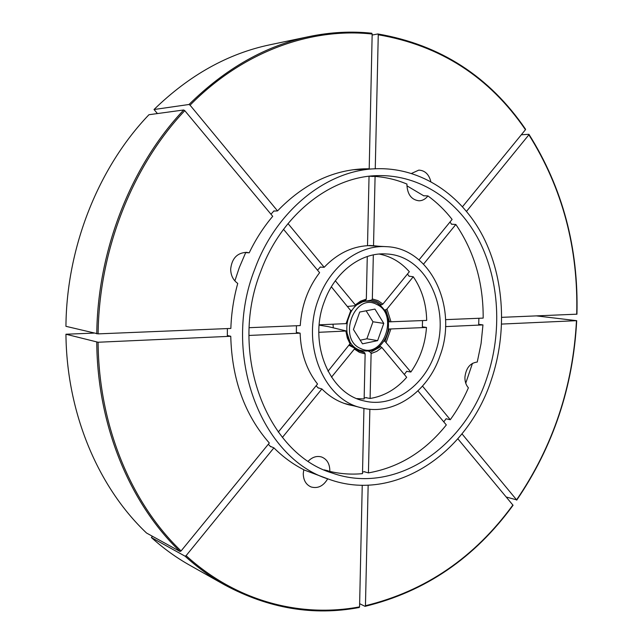 <?xml version="1.0" encoding="UTF-8"?>
<svg xmlns="http://www.w3.org/2000/svg" width="643" height="643" viewBox="0 0 643 643"><rect width="100%" height="100%" fill="white"/><g stroke="black" fill="none" stroke-linecap="round" stroke-linejoin="round"><path stroke-width="0.96" d="M230.668 269.112C230.789 275.381 233.152 280.147 237.741 283.418C233.666 298.151 231.367 313.157 230.853 328.436L98.114 333.878L65.94 326.322C66.559 247 98.588 167.236 148.951 114.719L183.713 109.977L184.782 110.66L272.712 216.321C263.534 227.172 255.697 239.333 249.203 252.82L246.566 252.337C237.171 252.803 231.874 258.398 230.668 269.112M423.681 195.745L427.925 195.914C425.489 199.097 422.507 200.729 418.995 200.801C411.512 199.82 407.493 194.564 406.931 185.031L406.979 184.091C396.811 179.807 386.186 177.251 375.086 176.431L373.527 245.698L378.518 246.221M445.527 326.604L482.965 324.916L481.068 343.627L477.259 362.041C470.105 362.965 465.99 368.045 464.913 377.296C464.857 381.604 466.014 385.109 468.401 387.817C463.45 399.247 457.406 409.88 450.285 419.71L422.515 386.138M325.736 470.266L329.779 471.407L329.819 470.467C329.666 463.635 326.917 459.142 321.564 456.988C316.822 455.638 312.402 457.02 308.294 461.119M152.431 536.27L151.378 537.532L185.063 556.179L186.1 555.665L273.902 447.858C283.016 456.956 292.967 464.246 303.761 469.72L303.263 473.674C303.424 480.305 306.044 484.742 311.132 486.976C317.883 488.776 323.405 486.06 327.697 478.81M319.161 325.157L328.469 326.668L346.408 331L350.443 343.266L327.986 371.26M283.523 229.318L319.603 272.664C308.053 287.815 301.607 305.457 300.249 325.591L249.171 327.689M248.954 335.453L300.12 333.146C300.803 353.152 306.607 370.119 317.538 384.032L278.266 432.08M369.042 176.278L367.515 245.682C351.44 246.711 336.996 253.913 324.176 267.287L288.008 223.571M417.974 390.872L446.322 424.935C425.031 451.49 399.07 467.477 368.431 472.894L369.862 409.229M423.568 264.104L455.847 224.471C474.261 251.542 483.375 282.751 483.174 318.1L445.551 319.643M427.925 195.914C436.959 202.481 445.02 210.317 452.109 219.424L419.027 259.901M282.398 437.425L321.886 388.943C329.811 396.924 338.813 402.221 348.892 404.825L353.851 405.846M329.779 471.407C340.613 473.939 351.52 474.687 362.499 473.634L363.938 408.353M65.94 334.231L98.098 342.245L230.757 336.273C231.898 379.41 244.75 414.992 269.321 443.019L181.077 550.955L180.04 551.477L146.532 533.023C98.355 487.442 66.687 413.489 65.94 334.231L93.83 333.106M151.378 537.532C163.467 548.407 176.254 557.634 189.741 565.229L224.712 584.937C210.783 577.092 197.562 567.512 185.063 556.179M359.638 603.681L364.943 606.301L365.449 605.706L368.158 485.176M506.322 497.039L516.586 499.844L461.995 433.864M501.661 324.072L576.699 320.672L536.616 315.914M466.553 211.322L528.867 134.821L528.763 134.307L521.312 134.781M375.255 168.771L378.261 34.77L377.859 33.958L372.144 35.06M331.362 286.802L351.006 310.987M346.456 323.59L319.185 324.819M318.832 332.302L346.408 331M347.71 306.446L355.418 305.642L355.306 304.911L335.341 280.774M367.274 256.509L366.333 299.116L365.763 300.209L355.587 305.489M365.939 397.687L370.103 398.467L371.107 353.537L370.577 352.284L380.704 346.665L379.474 346.264M370.103 398.467C384.12 396.217 396.321 389.168 406.689 377.32L381.91 347.541L376.798 351.367L371.107 353.537M406.697 371.332L410.845 372.04L384.98 341.361L389.369 329.015L388.364 328.903M410.845 372.04C420.048 358.947 425.264 344.085 426.494 327.456L422.347 326.821M389.369 329.015L426.494 327.456M385.72 309.805L386.965 309.042L413.264 276.747C421.872 289.27 426.341 303.826 426.687 320.415L389.537 321.83L385.72 309.805L384.426 309.902M379.225 254.049C390.952 256.34 400.991 262.24 409.342 271.74L382.923 304.059L381.677 304.83L377.015 301.647L371.75 300.04L360.361 302.146M371.75 300.04L372.337 298.947L373.326 254.901M413.264 276.747L409.085 276.201M300.12 333.146L296.351 332.431M320.246 267.102L324.176 267.287M374.29 245.972L369.307 245.457L373.527 245.698M188.994 104.496C225.781 68.222 265.945 45.557 309.484 36.498C330.598 32.158 351.327 31.065 371.67 33.227L372.168 34.039L369.203 168.779L363.737 168.836C332.069 170.186 303.327 184.203 277.527 210.904L190.055 105.179L188.994 104.496L154.015 109.519L157.439 113.562M457.864 438.815L513.05 505.277C474.622 557.979 425.32 591.664 365.136 606.333M576.707 314.186L501.789 317.337M525.347 129.203L525.452 129.717L462.542 206.668M430.81 181.503C428.897 174.245 424.894 170.443 418.802 170.122L411.6 173.393M371.758 33.227C351.383 31.057 330.623 32.15 309.484 36.498L270.197 44.729C228.064 53.514 189.331 75.118 154.015 109.519M368.769 351.383L370.577 352.284M383.935 341.031L384.98 341.361M388.493 321.717L389.537 321.83M379.981 304.959L381.677 304.83M380.704 346.665L381.91 347.541M331.491 377.152L354.373 349.061L354.518 348.096L349.165 345.355M356.889 398.588L364.139 398.957L365.136 353.883L359.453 352.356L354.373 349.061M321.886 388.943L318.012 387.785M346.858 404.262L349.736 404.801M362.242 485.248L359.566 606.879L359.059 607.474C313.414 616.042 268.629 608.527 224.712 584.937C268.694 608.559 313.535 616.082 359.252 607.498M354.623 348.193L358.368 350.724L364.605 352.629L360.498 350.572M355.74 348.193L349.43 345.026M364.605 352.629L365.136 353.883M369.203 168.779L361.623 168.932M370.842 176.295L375.086 176.431M451.547 224.182L455.847 224.471M478.689 324.313L482.965 324.916M450.285 419.71L446.065 418.802M368.431 472.894L364.3 471.769M273.902 447.858L270.261 446.29M230.757 336.273L227.325 335.509M277.527 210.904L273.789 211.089M245.666 252.619L249.203 252.82M333.01 324.249L333.299 327.834M362.507 343.828L377.626 340.637L383.775 323.381L374.933 309.09L359.726 312.04L353.441 329.521L362.507 343.828M360.209 340.203L366.88 338.805L372.964 321.781L366.124 310.794M372.964 321.781L383.775 323.381M366.88 338.805L377.626 340.637M364.163 397.913L366.526 397.599M404.318 374.467L406.778 371.228M324.329 301.623C308.126 343.258 329.377 393.934 363.898 400.878C392.576 408.361 423.994 386.411 435.006 353.441C451.563 309.749 426.703 255.552 386.604 253.985C361.631 251.903 334.915 271.659 324.329 301.623M440.021 355.788C458.21 307.748 430.754 248.069 386.419 246.671C359.204 244.629 330.14 266.218 318.55 298.923C300.787 344.471 323.903 399.914 361.511 407.799C393.194 416.342 427.933 392.117 440.021 355.788M386.419 246.671L367.515 245.618M320.383 266.958L317.521 270.173M296.439 325.752L296.351 332.479M316.123 385.776L318.285 388.067M343.997 403.33L361.511 407.799M422.347 326.853L422.539 320.584M409.221 276.386L407.477 274.022M324.193 469.88L327.842 470.74M362.531 472.018L364.782 471.689M443.774 421.872L446.138 418.706M465.749 383.204L472.468 363.327M260.624 271.804C228.088 353.883 267.166 453.829 332.198 473.039C394.931 495.448 464.302 447.785 486.944 377.754C502.199 332.736 499.611 281.104 479.292 240.98C458.829 201.106 420.667 174.735 378.172 175.619C331.049 176.094 281.521 214.392 260.624 271.804M491.348 379.812C507.279 332.68 504.514 278.636 483.134 236.664C461.602 194.958 421.43 167.429 376.734 168.723C327.85 169.623 276.562 209.457 254.805 269.079C220.862 354.55 261.283 458.66 328.75 479.188C394.689 503.316 467.67 453.219 491.348 379.812M376.734 168.723L352.983 169.76M274.022 210.84L270.952 214.215M245.706 252.554L239.309 267.544L234.864 280.903M227.389 328.581L227.325 335.582M268.292 444.273L270.767 446.797M303.729 469.832L328.75 479.188M478.689 324.345L478.89 318.277M451.667 224.351L449.987 222.02M423.922 195.922L406.931 185.819M373.093 176.479L369.58 176.214M96.772 333.821C97.599 249.894 131.244 165.364 183.713 109.977M180.04 551.477C130.199 503.943 97.334 426.036 96.755 342.189M346.03 323.718L350.885 310.256M350.178 344.118L347.3 338.009L345.878 331.089M355.306 304.911L360.562 301.149L366.333 299.116M390.856 329.063L386.186 342.229M386.965 309.042L391.032 321.878M372.337 298.947L377.955 300.643L382.923 304.059M184.782 110.66C132.482 165.91 98.95 250.199 98.114 333.878M98.098 342.245C98.668 425.843 131.405 503.541 181.077 550.955M372.168 34.039C311.429 27.368 243.271 51.127 190.055 105.179M365.449 605.706C425.433 591.118 474.59 557.537 512.921 504.972M516.586 499.844C553.02 446.419 572.977 386.708 576.466 320.704M576.707 314.266C578.403 248.094 562.456 188.278 528.867 134.821M525.452 129.717C489.468 77.08 440.407 45.436 378.261 34.77M186.1 555.665C236.72 601.808 300.996 617.843 359.566 606.879M360.803 348.586C383.22 359.75 399.375 314.106 376.621 304.372C354.269 292.187 337.254 339.255 360.803 348.586M357.709 349.318L359.083 350.009C370.408 352.927 376.549 348.86 379.193 346.505C383.799 342.261 386.789 336.836 388.155 330.221C389.73 317.529 385.8 308.351 376.372 302.676L370.882 301.045L365.128 301.27C345.339 304.018 339.665 340.718 357.709 349.318L359.035 349.985M351.15 310.907L346.561 323.646M355.547 305.594L360.434 302.106L365.763 300.209M516.715 500.15C553.205 446.612 573.202 386.789 576.699 320.672M576.94 314.234C578.644 247.941 562.665 187.997 529.004 134.395M525.588 129.291C489.508 76.469 440.262 44.697 377.859 33.958M357.95 350.507L354.582 348.144M349.679 344.72L357.275 349.069M359.871 302.411L364.645 301.374"/></g></svg>
